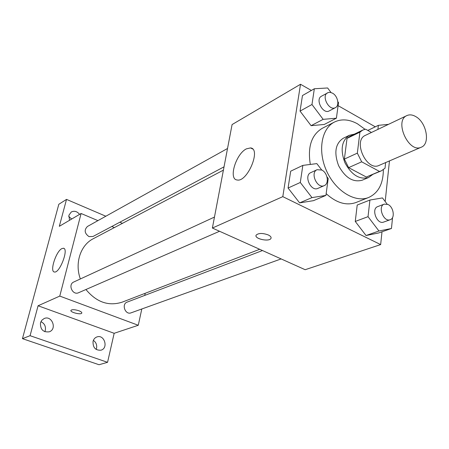 <?xml version="1.0" encoding="UTF-8"?>
<svg xmlns="http://www.w3.org/2000/svg" width="449" height="449" viewBox="0 0 449 449"><rect width="100%" height="100%" fill="white"/><g stroke="black" fill="none" stroke-linecap="round" stroke-linejoin="round"><path stroke-width="0.67" d="M415.701 116.566C426.567 122.375 430.563 143.893 421.263 147.205C408.753 153.631 393.835 120.759 406.906 115.573C409.561 114.388 412.496 114.72 415.701 116.566M421.263 147.205L379.102 165.395C366.625 171.748 352.459 140.537 365.458 135.329L406.906 115.573M381.341 170.861L366.317 177.024L348.632 167.629L344.366 159.092L347.032 138.387L359.907 132.158L357.342 153.137L361.675 161.82L379.489 171.445L381.341 170.861L385.029 168.207L385.629 162.577M371.446 132.477L365.576 129.166L362.82 130.047L359.907 132.158M347.032 138.387L349.939 136.288L362.82 130.047M354.323 134.161L349.417 135.261C341.622 140.565 340.123 149.736 344.933 162.774C351.578 174.975 359.464 179.886 368.59 177.512L372.648 174.543M368.59 177.512L362.158 180.229C353.043 182.608 345.191 177.748 338.597 165.647C333.832 152.716 335.347 143.607 343.137 138.32L349.417 135.261M344.366 159.092L357.342 153.137M366.317 177.024L379.489 171.445M348.632 167.629L361.675 161.82M383.351 169.722C383.261 183.72 378.372 192.969 368.68 197.476C355.249 203.06 335.627 191.117 326.636 171.08C317.471 151.117 321.405 128.487 334.449 122.049C341.509 118.676 349.199 119.271 357.505 123.829L364.998 129.284M368.68 197.476L355.995 202.51C346.37 205.9 336.424 202.948 326.154 193.659M310.315 164.441C307.498 146.823 311.494 134.773 322.309 128.279L334.449 122.049M387.145 204.115L382.475 197.925L369.914 200.046L357.213 205.041L355.26 221.436L366.042 235.523L378.513 232.997L391.455 228.49L392.555 217.552M321.714 169.991L316.837 163.61L302.851 165.389L290.694 171.181L288.067 188.036L299.618 202.892L313.475 200.664L325.918 195.41L328.213 178.494L326.967 176.867M311.376 90.451L300.516 84.272L282.803 196.645L380.657 244.582L382.004 231.779M385.186 201.517L389.463 160.927M375.285 126.82L338.103 105.661M331.025 92.533L327.63 87.976L314.334 88.756L302.463 95.547L300.044 111.105L311.09 125.675L324.273 124.463L336.402 118.194L338.524 102.574L337.822 101.642M300.516 84.272L232.082 124.569L212.377 228.047L305.163 269.709L380.657 244.582M212.377 228.047L282.803 196.645M246.389 148.86L250.525 147.917C261.503 148.703 247.326 182.586 237.089 179.976C228.238 179.252 235.927 153.867 246.389 148.86M268.21 234.922C270.562 236.079 271.477 237.246 270.943 238.436C269.232 242.174 253.803 238.688 256.171 235.096C258.585 233.009 262.598 232.947 268.21 234.922M271.101 237.992L270.949 238.43C269.4 241.916 255.049 239.121 256.02 235.517M259.674 249.285L122.111 302.177C108.546 306.448 96.49 302.228 85.939 289.515M80.354 278.958C74.523 263.086 80.567 245.053 93.302 238.694L223.406 170.132M227.531 148.49L87.454 226.459C84.002 229.983 84.513 233.362 88.981 236.601L92.994 236.483L224.034 166.832M281.125 258.916L131.052 312.846C125.271 315.226 121.219 304.063 127.151 302.11L262.469 250.542M219.544 231.263L78.575 292.726C72.609 295.655 67.614 284.509 73.771 281.994L214.47 217.069M97.933 220.627L81.095 213.494L59.773 296.087L138.27 325.272L141.805 308.979M144.752 295.403L145.207 293.292M114.377 227.592L111.79 226.492M105.835 216.227L66.519 199.395L58.813 204.284L22.45 338.658L99.027 364.728L107.558 362.315L114.164 333.298L138.27 325.272M66.519 199.395L59.319 226.313L81.095 213.494M22.45 338.658L30.072 335.695L107.558 362.315M59.773 296.087L38.075 305.763L30.072 335.695M61.883 248.594L63.41 248.246C69.135 248.51 59.661 273.542 54.391 271.987C49.469 271.712 56.069 251.232 61.883 248.594M38.075 305.763L114.164 333.298M78.844 310.736C81.033 311.589 82.01 312.381 81.78 313.105C81.011 315.097 69.69 312.207 70.953 310.332C72.199 309.361 74.831 309.496 78.844 310.736M81.825 312.987L81.78 313.099C81.011 315.091 69.69 312.201 70.953 310.326M93.044 341.414C93.639 339.169 94.93 337.676 96.911 336.941C104.348 334.095 108.697 348.132 101.003 350.186C95.469 350.529 92.814 347.605 93.044 341.414M40.477 322.87L41.841 320.221L44.165 318.526C51.882 314.985 57.365 329.072 49.323 331.8C43.177 332.501 40.225 329.521 40.477 322.87M69.528 220.302L68.893 215.256L71.279 211.99C74.36 210.547 77.127 211.344 79.591 214.375M122.448 223.338L119.832 222.221M44.81 331.727L45.304 330.397C45.972 326.344 44.507 323.443 40.91 321.68M71.717 219.011L68.697 216.485M96.17 349.451L96.546 348.301C97.113 344.944 96.052 342.301 93.375 340.376M314.334 88.756L311.976 104.51L323.151 119.35L336.402 118.194M335.425 107.625L329.246 110.909C323.067 114.68 314.923 99.369 321.45 96.215L328.511 92.438L330.284 92.365L332.535 93.184C337.828 95.946 339.786 105.644 335.425 107.625C329.235 111.408 321.029 95.963 327.568 92.808M302.463 95.547L300.044 111.105L311.09 125.675L323.151 119.35M311.09 125.675L324.273 124.463M300.044 111.105L311.976 104.51M302.851 165.389L300.291 182.479L311.982 197.611L325.918 195.41M324.24 185.617L317.898 188.384C310.882 191.925 303.502 175.492 310.815 172.612L317.095 169.711L321.798 170.036C327.658 172.747 329.398 183.742 324.24 185.617C317.213 189.169 309.765 172.601 317.095 169.711M290.694 171.181L288.067 188.036L299.618 202.892L311.982 197.611M299.618 202.892L313.475 200.664M288.067 188.036L300.291 182.479M388.497 124.351L378.361 125.344L377.906 129.396M367.804 130.423L378.361 125.344M369.914 200.046L368.034 216.671L378.945 230.999L391.455 228.49M390.209 219.718L383.614 222.087C377.008 224.904 370.857 208.768 377.71 206.619L384.249 204.127L388.059 204.503C393.644 207.068 395.255 218.276 390.209 219.718C383.598 222.541 377.39 206.276 384.249 204.127M357.213 205.041L355.26 221.436L366.042 235.523L378.945 230.999M366.042 235.523L378.513 232.997M355.26 221.436L368.034 216.671M252.641 149.001L250.525 147.917M63.977 248.477L63.41 248.246"/></g></svg>
